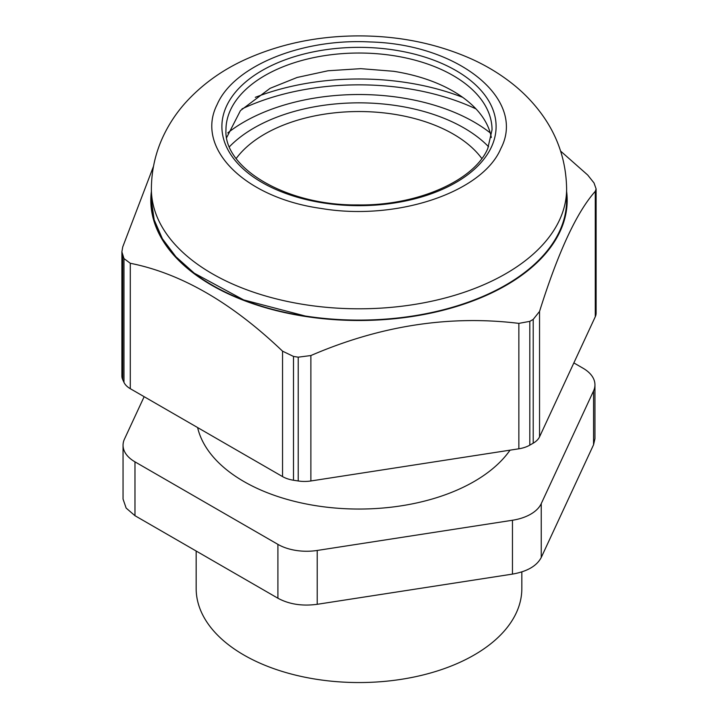 <?xml version="1.0" encoding="UTF-8"?>
<svg xmlns="http://www.w3.org/2000/svg" width="718" height="718" viewBox="0 0 718 718"><rect width="100%" height="100%" fill="white"/><g stroke="black" fill="none" stroke-linecap="round" stroke-linejoin="round"><path stroke-width="1.08" d="M226.673 137.524L240.458 110.599L270.076 88.332L297.144 77.463L328.009 70.768L360.777 68.659L393.437 71.27A133.036 76.808 180 0 1 447.924 88.332A133.036 76.808 180 0 1 491.327 137.524M320.982 208.426C244.65 197.827 194.856 148.034 217.123 104.568C233.628 66.101 301.686 38.233 370.021 41.958C458.73 44.103 526.68 99.416 500.877 148.464C482.514 192.532 396.273 221.279 320.982 208.426M255.303 97.343A185.02 106.82 180 0 1 406.891 82.633A185.02 106.82 180 0 1 462.697 97.343M241.984 108.921A185.02 106.82 180 0 1 406.891 88.485A185.02 106.82 180 0 1 476.016 108.921M566.619 188.942L566.619 200.241A207.619 119.87 180 0 1 305.267 316.019L243.653 299.909L194.282 273.208L175.901 256.748L162.403 238.771L154.155 219.762L151.381 200.241L151.381 188.942A207.619 119.87 180 0 0 305.267 304.719A207.619 119.87 180 0 0 559.546 219.959A207.619 119.87 180 0 0 566.619 188.942C566.197 161.074 557.751 135.953 541.3 113.588C532.855 102.144 522.955 91.985 511.593 83.117C499.611 73.748 486.445 65.796 472.094 59.244C437.199 43.618 399.253 35.837 358.237 35.9C317.365 36.044 279.598 43.977 244.937 59.693C221.485 70.427 201.525 84.921 185.064 103.195C176.116 113.282 168.793 124.411 163.076 136.599C155.375 153.158 151.48 170.606 151.381 188.942M566.619 196.597A207.717 119.924 180 0 1 305.24 316.144A207.717 119.924 180 0 1 151.381 196.597M560.614 151.094L587.71 175.03L594.028 182.973L596.111 188.915L596.111 313.102A24.43 14.1 180 0 1 595.276 316.755L595.276 191.338C576.698 212.178 558.119 252.215 539.541 311.441L539.541 436.858L595.276 316.755M539.541 436.858A24.43 14.1 180 0 1 533.214 443.177L529.803 445.142A24.43 14.1 180 0 1 518.854 448.795L518.854 323.378C449.531 314.915 380.199 325.64 310.876 355.545L310.876 480.97L518.854 448.795M310.876 480.97A24.43 14.1 180 0 1 298.23 480.97L298.23 357.169L310.876 355.545M298.23 357.169L293.491 356.433L293.491 480.234L298.23 480.97M293.491 480.234A24.43 14.1 180 0 1 282.542 476.59L282.542 351.165C231.797 302.682 181.044 273.379 130.29 263.273L130.29 388.689L282.542 476.59M130.29 388.689A24.43 14.1 180 0 1 123.972 382.362L123.972 258.57L121.889 251.839L122.724 246.956L153.508 166.28M122.724 255.886L122.724 379.678L123.972 382.362M122.724 379.678A24.43 14.1 180 0 1 121.889 376.026L121.889 251.839M123.972 258.57L130.29 263.273M293.491 356.433L282.542 351.165M533.214 443.177L533.214 319.384L529.803 321.359L518.854 323.378M533.214 319.384L539.541 311.441M596.111 188.915L595.276 191.338M566.619 191.473A208.184 120.193 180 0 1 305.123 316.405A208.184 120.193 180 0 1 151.381 191.473M521.833 571.896L521.833 588.536A162.833 94.013 180 0 1 421.313 675.396A162.833 94.013 180 0 1 243.86 655.013A162.833 94.013 180 0 1 196.167 588.536L196.167 551.029M134.975 515.703L134.975 461.853A40.711 23.506 180 0 1 123.047 445.232L123.047 499.082L126.144 508.075L134.975 515.703L277.902 598.22C289.13 604.287 302.242 606.315 317.221 604.305L512.464 574.104C527.183 571.519 536.777 565.981 541.246 557.482L593.562 444.756L594.953 438.671L594.953 384.83A40.711 23.506 0 0 0 583.025 368.208L573.853 362.913M134.975 461.853L277.902 544.37A40.711 23.506 0 0 0 317.221 550.455L512.464 520.254A40.711 23.506 0 0 0 541.246 503.632L593.562 390.906A40.711 23.506 0 0 0 594.953 384.83M123.047 445.232A40.711 23.506 180 0 1 124.438 439.156L144.147 396.686M197.612 427.551A162.833 94.013 0 0 0 243.86 481.509A162.833 94.013 0 0 0 510.04 450.159M490.241 132.893A162.833 94.013 0 0 0 474.14 122.06A162.833 94.013 0 0 0 227.759 132.893M463.954 127.948A148.429 85.693 0 0 0 229.428 146.741A148.429 85.693 0 0 1 463.954 127.948A148.429 85.693 0 0 1 488.572 146.741A148.429 85.693 0 0 0 463.954 127.948M481.814 158.516A133.36 76.997 0 0 0 453.3 134.095A133.36 76.997 0 0 0 236.186 158.516M225.964 129.841A133.036 76.808 180 0 1 230.496 109.962A133.036 76.808 180 0 1 393.437 55.645A133.036 76.808 180 0 1 492.036 129.841L487.746 148.617C474.248 180.505 417.436 205.958 357.726 204.926C286.168 205.752 223.531 168.021 225.964 129.841M323.513 202.979A137.111 79.159 180 0 1 226.565 106.031A137.111 79.159 180 0 1 394.487 50.054A137.111 79.159 180 0 1 491.435 147.002A137.111 79.159 180 0 1 323.513 202.979M529.803 321.359L529.803 445.142M593.562 444.756L593.562 390.906M541.246 557.482L541.246 503.632M512.464 574.104L512.464 520.254M317.221 604.305L317.221 550.455M277.902 598.22L277.902 544.37"/></g></svg>
